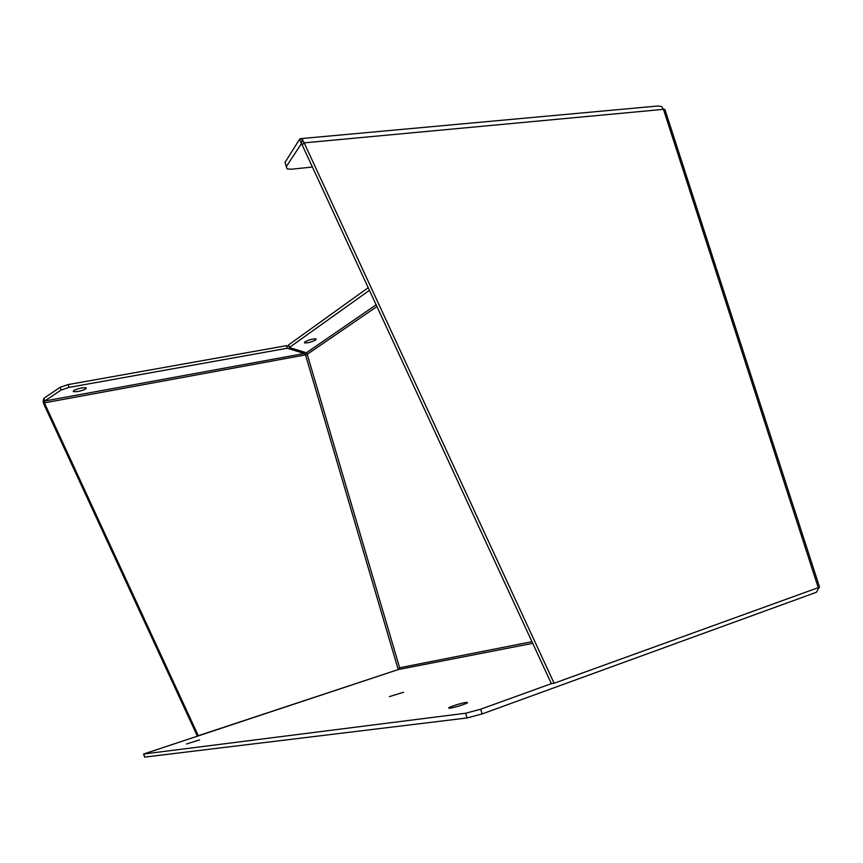 <?xml version="1.0" encoding="UTF-8"?>
<svg xmlns="http://www.w3.org/2000/svg" width="863" height="863" viewBox="0 0 863 863"><rect width="100%" height="100%" fill="white"/><g stroke="black" fill="none" stroke-linecap="round" stroke-linejoin="round"><path stroke-width="1.29" d="M304.866 341.867L304.477 342.891C307.757 343.086 311.5 342.093 315.707 339.946L316.106 338.911C312.805 338.728 309.062 339.709 304.866 341.867M186.44 743.992L199.558 739.904L186.44 743.992M449.774 708.243L448.846 707.638C453.96 705.373 459.85 703.593 466.538 702.277L467.519 702.892C462.352 705.168 456.43 706.959 449.774 708.243M389.386 696.614L403.571 692.277L389.386 696.614M77.929 391.543L73.42 391.673C73.031 390.508 75.815 389.256 81.748 387.908L86.224 387.778C86.602 388.943 83.84 390.205 77.929 391.543M368.21 287.692L288.609 344.898L289.364 347.487L306.376 352.794L307.217 354.305L376.926 306.538M303.884 352.018L304.326 353.506L287.239 348.242L69.008 387.401L61.003 390.087L44.693 401.015L304.326 353.506L305.502 354.898L307.217 354.305L399.623 667.768L398.231 669.569L399.623 667.768L531.942 641.694M289.364 347.487L369.429 290.335M198.296 735.708L44.38 402.87L305.502 354.898L398.231 669.569L198.296 735.708L197.249 735.859L43.614 403.625L44.693 401.015L43.927 398.242L43.15 400.842L44.218 401.931M398.296 669.548L143.603 754.025L465.675 713.226L480.713 709.192L551.36 683.647L302.158 144.876L304.164 142.87L554.1 683.248L551.349 683.647M665.244 110.453L664.898 109.407L663.464 109.353L661.533 106.473L657.498 106.041L301.101 138.598M143.646 754.197L144.671 757.099L467.088 717.962L482.137 713.938L480.713 709.192M819.116 587.315L816.441 592.245L482.137 713.938M302.32 139.439L301.532 143.733L299.623 139.213L300.324 138.673L302.32 139.439L304.164 142.87L663.464 109.353L818.243 587.66L819.429 586.808M818.243 587.66L554.1 683.248M301.532 143.733L302.158 144.876M43.614 403.625L43.15 400.842M312.395 167.034L291.662 169.191L287.163 168.921L286.289 166.624L301.435 143.571M289.062 346.462L286.484 345.653L287.239 348.242M286.484 345.653L68.209 384.564L60.216 387.25L43.927 398.242M299.623 139.213L285.027 162.384L285.696 164.617M306.376 352.794L376.117 304.79M532.708 643.345L398.231 669.569M144.671 757.099L143.862 754.176M465.675 713.226L467.088 717.962M61.003 390.087L60.216 387.25M69.008 387.401L68.209 384.564M285.027 162.384L286.289 166.624M449.051 708.318L448.846 707.638M73.42 391.673L73.258 391.112M664.898 109.407L819.537 587.12M304.154 352.913L305.135 353.884"/></g></svg>
